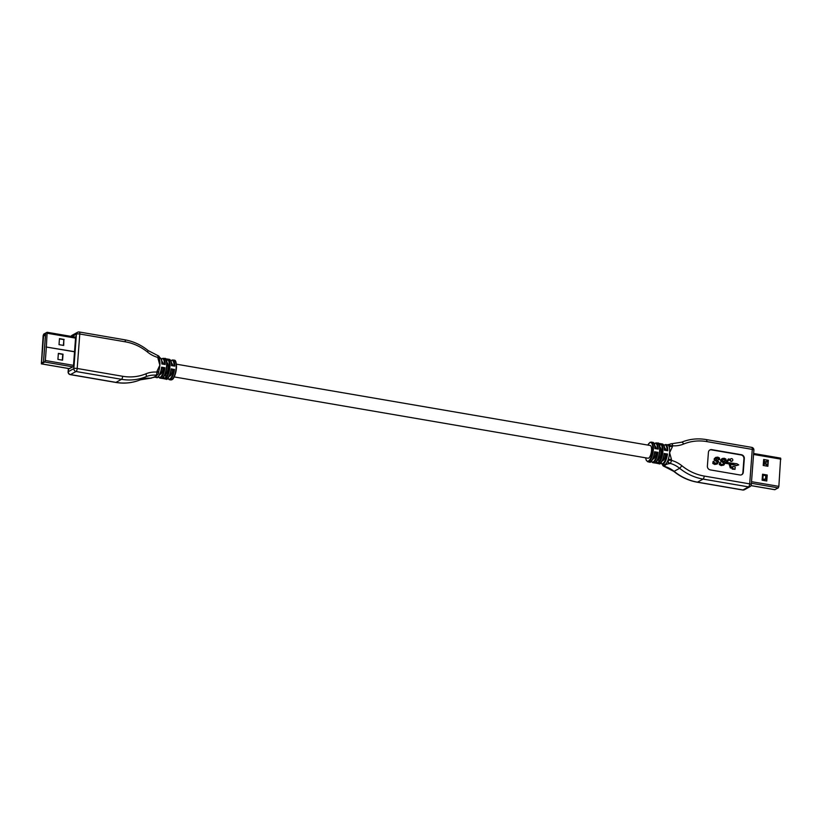 <?xml version="1.0" encoding="UTF-8"?>
<svg xmlns="http://www.w3.org/2000/svg" width="822" height="822" viewBox="0 0 822 822"><rect width="100%" height="100%" fill="white"/><g stroke="black" fill="none" stroke-linecap="round" stroke-linejoin="round"><path stroke-width="1.23" d="M59.451 338.849L63.849 339.609L63.407 345.394M74.525 351.795L46.248 347.028M43.669 334.862L41.49 363.098L43.525 361.999L45.642 333.773L43.669 334.862L45.467 335.171M58.341 353.594L62.739 354.344L62.308 360.128M63.849 339.609L63.684 345.446L59.02 344.644L59.472 338.643L64.137 339.445M74.535 351.672L46.083 346.997M46.361 346.956L45.344 360.509L44.768 362.029L41.367 363.869L43.145 335.633L43.72 334.112L47.121 332.273L46.371 346.833M57.91 359.378L58.362 353.388L63.027 354.19L62.575 360.18L57.91 359.378M75.018 337.061L75.665 336.712L73.405 366.684L69.099 368.626M171.613 363.365A6.463 2.23 99.7 0 1 172.856 365.831M140.305 379.826A2.589 1.099 -112.4 0 0 140.357 379.805A2.589 1.099 -112.4 0 0 140.408 379.785A25.872 23.406 -118.9 0 1 150.447 378.223L150.765 378.048C154.146 377.329 155.779 376.425 155.666 375.335L155.985 375.161A2.589 2.343 61.1 0 0 157.208 374.904A2.589 2.589 0 0 0 158.533 372.828A2.589 0.647 -175.7 0 0 156.92 372.099A2.589 0.945 94.3 0 1 155.985 375.161A25.872 23.406 -118.9 0 0 145.946 376.723A51.735 46.813 -118.9 0 1 121.512 379.312L76.045 371.503A2.589 0.894 -80.3 0 0 77.196 368.482A2.589 0.647 -175.7 0 0 73.836 368.595A2.589 2.343 61.1 0 0 76.045 371.503L70.507 374.575A2.589 2.343 -118.9 0 1 68.298 371.667L73.836 368.595L76.436 334.133A2.589 0.647 4.3 0 1 79.785 334.009A2.589 0.894 -80.3 0 0 79.261 331.985A2.589 2.589 0 0 0 77.576 332.273A2.589 2.343 61.1 0 0 76.436 334.133L72.048 336.547M150.765 378.048A2.589 2.343 61.1 0 0 151.988 377.781L154.824 377.154A10.028 3.452 -80.3 0 0 155.399 376.949A10.028 3.452 -80.3 0 0 157.208 374.904L156.879 375.079A2.589 2.343 -118.9 0 1 155.666 375.335M158.41 372.222A2.589 0.647 -175.7 0 0 158.595 372.006A2.589 0.647 -175.7 0 0 156.981 371.287L159.858 365.204A10.028 3.452 -80.3 0 0 159.684 360.396L159.571 359.029A2.589 0.647 4.3 0 0 157.958 358.3L159.858 365.204A10.028 3.452 -80.3 0 1 158.78 371.102L158.533 372.828A2.589 0.647 -175.7 0 1 158.348 373.044M169.424 376.106A6.463 2.23 -80.3 0 0 172.692 370.064L171.366 369.838M167.873 378.346A9.504 3.278 -80.3 0 0 173.853 369.427L172.692 370.064M165.027 374.452L165.869 374.596A6.463 2.23 -80.3 0 0 168.099 367.64A6.463 2.23 -80.3 0 0 166.825 362.543M165.869 374.596L165.643 377.596A9.504 3.278 -80.3 0 0 169.24 366.951A9.504 3.278 -80.3 0 0 167 359.533L166.794 362.327M163.29 364.187A6.463 2.23 -80.3 0 0 162.037 361.721M159.848 374.472A6.463 2.23 -80.3 0 0 163.116 368.431L161.79 368.194M158.297 376.702A9.504 3.278 -80.3 0 0 164.277 367.783L163.116 368.431M164.092 378.757L164.482 378.87A10.028 3.452 99.7 0 0 164.832 378.88L161.482 378.305A10.028 3.452 99.7 0 1 161.133 378.295L159.694 378.048A10.028 3.452 -80.3 0 0 160.66 377.853A10.028 3.452 -80.3 0 0 164.955 367.763L161.605 367.187A10.028 3.452 -80.3 0 1 157.31 377.277A10.028 3.452 -80.3 0 1 156.344 377.473L154.628 377.185M174.1 360.18C176.011 359.841 176.699 363.303 176.165 370.568C174.839 376.219 173.432 379.261 171.962 379.692L170.709 379.939A10.028 3.452 -80.3 0 0 171.675 379.743A10.028 3.452 -80.3 0 0 176 369.314A10.028 3.452 -80.3 0 0 174.1 360.18L172.661 359.933A10.028 3.452 99.7 0 1 174.767 366.15L171.418 365.585A10.028 3.452 99.7 0 0 169.311 359.358L167.873 359.111A10.028 3.452 -80.3 0 0 167.524 359.101L167 359.533L167.524 359.101M158.533 371.852A10.028 3.452 -80.3 0 0 158.78 371.102M173.853 369.427L171.171 368.831A10.028 3.452 -80.3 0 1 166.887 378.921A10.028 3.452 -80.3 0 1 165.921 379.117L164.482 378.87M163.116 377.504C168.181 372.582 167.431 356.316 164.523 358.536A10.028 3.452 -80.3 0 1 166.517 366.838A10.028 3.452 -80.3 0 1 162.735 377.617L166.085 378.192L165.643 377.596M167.462 359.091L164.914 358.659M161.246 358.957L163.085 358.289A10.028 3.452 -80.3 0 1 165.191 364.516L161.842 363.941A10.028 3.452 -80.3 0 0 159.735 357.714C161.235 357.95 162.047 360.067 162.17 364.084M164.277 367.783L164.955 367.763M176.401 364.187L650.212 445.483A6.463 2.23 99.7 0 1 651.322 452.234A6.463 2.23 99.7 0 1 648.024 458.234L174.213 376.928M714.02 461.512L714.154 462.817L717.051 463.228L717.483 461.676L714.626 459.888L714.616 458.625L715.849 457.371L717.853 457.145L719.486 457.998L719.589 459.642L717.544 457.967L715.5 458.717L718.623 461.481L717.37 463.906L715.099 464.266L713.177 463.238L713.126 461.43L714.02 461.512M720.493 462.622L720.637 463.927L721.891 464.543L724.12 463.69L723.956 462.796L721.11 460.998L721.089 459.734L722.322 458.491L724.326 458.255L725.97 459.108L726.073 460.762L724.028 459.087L722.497 459.251L722.045 460.546L725.764 462.293A0.904 0.822 61.1 0 0 726.535 461.954L728.405 458.953L730.491 459.313A1.295 1.171 -118.9 0 1 732.628 459.313A1.295 1.171 -118.9 0 1 732.238 461.019A1.295 1.171 -118.9 0 1 730.439 460.063L728.785 459.775L727.08 462.519L736.892 463.762L738.742 464.903L736.769 465.386L730.193 463.814L731.19 467.019L732.751 467.286L732.813 466.413L735.207 466.824L735.022 469.321L730.655 467.687L729.412 463.68L725.189 462.961L723.853 465.026L721.572 465.375L719.661 464.358L719.599 462.539L720.493 462.622M659.819 447.137A6.463 2.23 -80.3 0 1 661.104 452.234A6.463 2.23 -80.3 0 1 658.864 459.179L658.021 459.036M658.864 459.179L658.638 462.19A9.504 3.278 -80.3 0 0 662.234 451.545A9.504 3.278 -80.3 0 0 660.004 444.116L659.789 446.921M656.285 448.771A6.463 2.23 -80.3 0 0 655.031 446.315M652.843 459.056A6.463 2.23 99.7 0 0 656.11 453.014L657.949 452.347A10.028 3.452 99.7 0 1 653.654 462.437A10.028 3.452 99.7 0 1 652.689 462.642L654.127 462.889A10.028 3.452 99.7 0 0 654.476 462.899L657.826 463.474A10.028 3.452 99.7 0 1 657.477 463.464L658.915 463.711A10.028 3.452 99.7 0 0 659.881 463.505A10.028 3.452 99.7 0 0 664.166 453.415L664.453 453.61A9.504 3.278 99.7 0 1 660.539 463.012M656.11 453.014L654.785 452.788M664.608 447.949A6.463 2.23 99.7 0 1 665.861 450.415M662.419 460.7A6.463 2.23 99.7 0 0 665.686 454.658L667.515 453.991A10.028 3.452 99.7 0 1 663.231 464.081A10.028 3.452 99.7 0 1 662.265 464.286L664.176 464.615A10.028 3.452 99.7 0 0 665.142 464.409A10.028 3.452 99.7 0 0 667.772 460.69A2.589 2.343 -118.9 0 0 669.766 463.546C666.395 464.04 664.762 464.944 664.864 466.259L664.546 466.434A2.589 2.343 -118.9 0 1 662.604 464.338M665.686 454.658L664.361 454.432M717.133 464.04L714.708 464.471L712.797 463.454L713.126 461.43M719.589 459.642L718.695 459.57M718.305 459.775L718.243 458.717L715.839 458.265M716.835 463.331L717.092 461.892L714.246 460.104L714.226 458.83L715.51 457.566M723.658 465.118L721.192 465.581L719.271 464.564L719.599 462.539M735.022 469.321L732.238 469.126L732.31 468.252L730.275 467.903L729.032 463.896L725.179 463.238M732.381 467.225L732.813 466.413M738.742 464.903L736.389 465.601L730.285 464.111M732.032 461.101A1.295 1.171 -118.9 0 1 730.049 460.279L728.631 460.032M730.255 459.272A1.295 1.171 -118.9 0 1 730.799 458.882M726.052 462.293A0.904 0.822 61.1 0 0 726.155 462.159L728.405 458.953M726.073 460.762L725.179 460.68M724.788 460.895L724.716 459.837L722.322 459.375M723.319 464.44L723.566 463.002L720.73 461.214L720.709 459.95L721.983 458.676M664.731 450.312C664.793 446.685 663.991 444.568 662.306 443.952A10.028 3.452 99.7 0 1 664.412 450.168L667.762 450.744A10.028 3.452 99.7 0 0 665.656 444.527L667.567 444.856A10.028 3.452 99.7 0 1 668.872 446.069A2.589 2.343 -118.9 0 1 670.177 444.137M657.908 443.243L660.456 443.685M660.004 444.116L660.518 443.695L660.004 444.116M647.787 445.072L650.11 442.267L652.73 442.308A10.028 3.452 -80.3 0 1 654.846 448.524L658.196 449.1A10.028 3.452 -80.3 0 0 656.079 442.883L657.518 443.13A10.028 3.452 -80.3 0 1 659.521 451.432A10.028 3.452 -80.3 0 1 655.73 462.2L659.08 462.776L658.638 462.19M654.877 451.966L654.877 451.966A9.504 3.278 99.7 0 1 650.962 461.368M654.918 451.925C652.904 459.878 651.045 463.259 649.339 462.067A10.028 3.452 99.7 0 0 650.305 461.861A10.028 3.452 99.7 0 0 654.6 451.771L657.949 452.347M667.515 453.991L664.453 453.61M662.994 464.409A2.589 2.343 61.1 0 0 664.864 466.259M681.592 442.215A2.589 1.099 67.6 0 1 681.644 442.195A2.589 1.099 67.6 0 1 683.585 444.055A28.451 25.749 61.1 0 1 672.55 445.771L672.488 446.593A2.589 0.647 4.3 0 0 669.139 446.716L669.2 445.894A2.589 0.647 4.3 0 1 672.55 445.771A2.589 0.945 -85.7 0 0 671.779 443.726A2.589 0.945 -85.7 0 0 671.553 443.777A2.589 2.343 61.1 0 0 669.2 445.894L668.872 446.069A10.028 3.452 99.7 0 1 669.139 446.716A10.028 3.452 99.7 0 1 669.611 452.665A10.028 3.452 99.7 0 1 668.163 459.693A10.028 3.452 99.7 0 1 667.772 460.69L668.101 460.515A2.589 2.343 61.1 0 0 670.084 463.372L669.766 463.546M709.715 450.066A3.36 3.041 -118.9 0 1 711.39 449.86L741.064 454.956A3.36 3.041 -118.9 0 1 743.931 458.738L742.893 472.475A3.36 3.041 -118.9 0 1 741.598 474.767M672.488 446.593L669.611 452.665L671.512 459.57A2.589 0.647 -175.7 0 0 668.163 459.693L668.101 460.515A2.589 0.647 -175.7 0 1 671.451 460.392A2.589 0.832 -75 0 1 670.084 463.372A25.872 23.406 61.1 0 1 679.63 468.293L674.091 471.355A25.872 23.406 61.1 0 0 664.546 466.434A2.589 0.832 -75 0 1 664.279 466.485L673.814 471.407C680.883 477.099 688.702 480.695 697.272 482.206A2.589 0.894 -80.3 0 0 697.518 482.154L742.985 489.963A2.589 0.894 99.7 0 1 742.739 490.015A2.589 0.894 99.7 0 1 742.523 489.881M744.311 458.522L743.283 472.26A3.36 3.041 -118.9 0 1 739.923 474.972L710.249 469.886A3.36 3.041 -118.9 0 1 707.382 466.105L708.42 452.357A3.36 3.041 -118.9 0 1 711.77 449.644L741.444 454.741A3.36 3.041 -118.9 0 1 744.311 458.522L743.931 458.738M767.224 475.013L762.559 474.212L762.107 480.212L766.772 481.014L767.224 475.013L762.539 474.417M766.494 480.962L766.936 475.178M768.334 460.279L763.669 459.477L763.217 465.468L767.882 466.269L768.334 460.279L763.648 459.683M767.604 466.228L768.046 460.433M774.766 489.655L778.28 487.888L778.855 486.367L780.633 458.131L753.63 453.549M763.576 460.577L763.484 461.902M762.456 475.568L762.919 476.308L762.354 476.894M763.35 479.113L766.607 479.473M766.515 466.033L766.638 464.399L764.491 464.029L764.676 461.532L767.923 461.985M767.697 464.995L766.607 464.81M767.738 464.481L765.847 464.153L766.042 461.656M764.84 464.091L765.847 464.153M766.834 461.8L766.957 460.248M763.689 474.613L763.638 475.27L765.796 475.64L765.518 479.277M763.72 479.072L763.258 480.408M762.775 480.325L762.138 479.822M762.261 480.233L762.806 479.935M762.282 477.818L762.96 477.931L763.186 474.941L762.508 474.818M762.477 475.332L763.186 474.941M763.885 465.591L763.258 464.831M763.227 465.334L763.936 464.944M763.412 462.827L764.08 462.95L764.306 459.95L763.638 459.837M763.597 460.341L764.306 459.95M766.854 476.236L765.765 476.051M766.895 475.722L765.046 474.849M763.998 475.332L765.005 475.393M43.432 335.468L45.426 335.808M42.045 362.81L41.388 362.697M75.624 337.215L47.234 332.345M75.552 338.119L47.388 333.28M73.507 365.348L45.344 360.509M73.055 366.879L44.768 362.029M69.778 368.688L41.49 363.838M71.082 336.383A2.589 2.343 -118.9 0 1 72.028 335.335L77.576 332.273A2.589 2.343 61.1 0 1 79.015 332.037M68.534 368.523L68.298 371.667A2.589 0.647 -175.7 0 0 68.113 371.883A2.589 2.589 0 0 0 70.25 374.627A2.589 0.894 -80.3 0 0 70.507 374.575L115.974 382.374L121.512 379.312A2.589 0.894 99.7 0 0 122.663 376.281L77.196 368.482L79.785 334.009L125.263 341.808A2.589 0.894 -80.3 0 0 124.728 339.794L79.261 331.985M115.501 382.292A2.589 0.894 -80.3 0 0 115.727 382.425A2.589 0.894 -80.3 0 0 115.974 382.374A51.735 46.813 -118.9 0 0 140.408 379.785L145.946 376.723A2.589 1.099 -112.4 0 0 145.884 373.825A28.451 25.749 -118.9 0 1 156.92 372.099L156.981 371.287M151.823 377.863A2.589 2.343 -118.9 0 1 150.447 378.223A2.589 0.945 94.3 0 1 150.22 378.274A2.589 0.945 94.3 0 1 150.005 378.192M157.958 358.3L158.019 357.488A2.589 0.647 4.3 0 1 159.632 358.207A2.589 2.589 0 0 0 157.721 355.515A2.589 0.832 105 0 1 158.019 357.488A28.451 25.749 -118.9 0 1 147.518 352.063L148.186 350.593C141.117 344.901 133.298 341.305 124.728 339.794M157.454 355.566A2.589 0.832 105 0 1 157.721 355.515L148.186 350.593M125.263 341.808A49.156 44.47 -118.9 0 1 147.518 352.063M145.884 373.825A49.156 44.47 -118.9 0 1 122.663 376.281M170.894 360.735A9.504 3.278 99.7 0 1 174.1 366.037M170.606 360.56A9.504 3.278 99.7 0 1 171.706 365.626M167.544 378.418A9.504 3.278 -80.3 0 0 171.459 369.016M163.249 377.185A9.504 3.278 -80.3 0 0 166.64 368.4A9.504 3.278 -80.3 0 0 165.818 359.738M162.129 363.982A9.504 3.278 -80.3 0 0 161.03 358.916M164.523 364.393A9.504 3.278 -80.3 0 0 161.318 359.091M157.968 376.774A9.504 3.278 -80.3 0 0 161.883 367.372M167.76 378.449L169.27 379.692A10.028 3.452 -80.3 0 0 170.236 379.497A10.028 3.452 -80.3 0 0 174.521 369.407M166.085 378.192A10.028 3.452 -80.3 0 0 169.877 367.413A10.028 3.452 -80.3 0 0 167.873 359.111L167.39 359.101M172.322 379.24A9.504 3.278 -80.3 0 0 176.114 370.701A9.504 3.278 -80.3 0 0 175.394 361.382M656.244 461.779A9.504 3.278 -80.3 0 0 659.634 452.994A9.504 3.278 -80.3 0 0 658.812 444.332M655.124 448.576A9.504 3.278 -80.3 0 0 654.024 443.51M657.518 448.987A9.504 3.278 -80.3 0 0 654.312 443.685M657.271 452.377A9.504 3.278 99.7 0 1 651.291 461.296M663.888 445.329A9.504 3.278 99.7 0 1 667.094 450.631M663.601 445.154A9.504 3.278 99.7 0 1 664.7 450.22M666.848 454.021A9.504 3.278 99.7 0 1 660.867 462.94M647.849 445.082A9.504 3.278 99.7 0 1 652.719 447.466A9.504 3.278 99.7 0 1 648.435 461.039A9.504 3.278 99.7 0 1 645.66 457.823M659.08 462.776A10.028 3.452 -80.3 0 0 662.871 452.008A10.028 3.452 -80.3 0 0 660.867 443.705A10.028 3.452 -80.3 0 0 660.518 443.695M651.291 442.061A10.028 3.452 99.7 0 1 653.202 451.196A10.028 3.452 99.7 0 1 648.877 461.615A10.028 3.452 99.7 0 1 647.9 461.82L646.318 460.433L645.599 457.813M706.026 439.626A2.589 0.894 99.7 0 1 706.273 439.575A2.589 0.894 99.7 0 1 706.807 441.589A49.156 44.47 61.1 0 0 683.585 444.055M704.207 476.061L749.685 483.87A2.589 0.894 99.7 0 1 748.534 486.891L703.057 479.092A2.589 0.894 99.7 0 0 704.207 476.061A49.156 44.47 61.1 0 1 681.952 465.807L679.63 468.293A51.735 46.813 61.1 0 0 703.057 479.092L697.518 482.154A51.735 46.813 61.1 0 1 674.091 471.355L673.814 471.407M681.952 465.807A28.451 25.749 61.1 0 0 671.451 460.392L671.512 459.57M751.493 447.425A2.589 0.894 99.7 0 1 751.75 447.374A2.589 0.894 99.7 0 1 752.274 449.398L706.807 441.589M697.046 482.072A2.589 0.894 -80.3 0 0 697.272 482.206L742.739 490.015A2.589 2.589 0 0 0 744.424 489.727A2.589 2.343 -118.9 0 1 742.985 489.963L748.534 486.891A2.589 2.343 61.1 0 0 749.972 486.665A2.589 2.589 0 0 0 751.298 484.59A2.589 0.647 -175.7 0 0 749.685 483.87L752.274 449.398A2.589 0.647 4.3 0 1 753.887 450.117A2.589 2.589 0 0 0 751.75 447.374L706.273 439.575C697.683 438.136 689.473 439.01 681.644 442.195L671.779 443.726A2.589 2.589 0 0 0 670.341 444.034L670.012 444.219M751.113 484.805A2.589 0.647 -175.7 0 0 751.298 484.59L753.887 450.117M751.02 485.586L775.002 489.696M751.4 483.274L778.28 487.888M751.514 481.682L778.855 486.367M753.569 454.453L780.9 459.149M764.614 480.634L764.727 479.144M45.57 333.855L43.453 362.04M47.121 332.273L75.624 337.164M41.367 363.869L69.706 368.729M72.028 335.335A2.589 2.589 0 0 0 71 336.373M68.36 368.503L68.113 371.883M70.25 374.627L115.727 382.425C124.317 383.864 132.527 382.99 140.357 379.805L150.22 378.274A2.589 2.589 0 0 0 151.659 377.966L151.978 377.791M159.632 358.207L159.571 359.029M172.661 359.933L170.822 360.601M171.736 365.718C171.798 362.101 170.986 359.974 169.311 359.358M171.5 368.975C169.486 376.928 167.626 380.309 165.921 379.117M158.184 376.805L159.694 378.048M161.924 367.331C159.91 375.284 158.05 378.665 156.344 377.473M164.523 358.536L163.085 358.289M170.709 379.939L169.27 379.692M657.518 443.13C660.426 440.911 661.176 457.166 656.11 462.087M660.395 443.695L662.306 443.952M652.73 442.308C654.23 442.544 655.042 444.661 655.165 448.668M654.24 443.551L656.079 442.883M670.022 444.209L667.176 444.846M651.178 461.399L652.689 462.642M665.656 444.527L663.816 445.195M664.495 453.569C662.481 461.522 660.621 464.903 658.915 463.711M660.754 463.043L662.265 464.286M647.9 461.82L649.339 462.067M662.378 464.307A2.589 2.589 0 0 0 664.279 466.485M749.972 486.665L744.424 489.727M774.879 489.727L751 485.627M780.633 458.131L753.64 453.497"/></g></svg>
